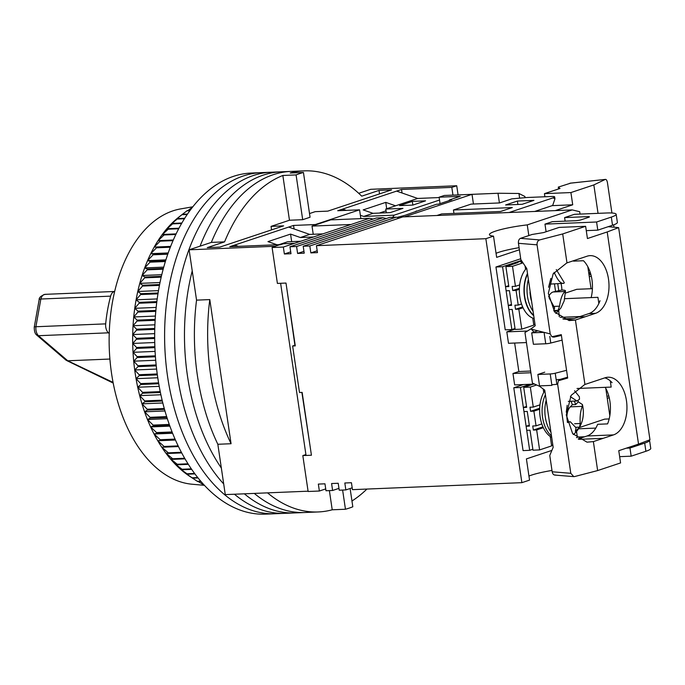 <?xml version="1.0" encoding="UTF-8"?>
<svg xmlns="http://www.w3.org/2000/svg" width="685" height="685" viewBox="0 0 685 685"><rect width="100%" height="100%" fill="white"/><g stroke="black" fill="none" stroke-linecap="round" stroke-linejoin="round"><path stroke-width="1.03" d="M303.446 172.474L310.057 217.239L302.693 219.697L289.464 220.236L271.054 226.375L283.633 225.853L219.834 247.114L207.264 247.627L224.569 241.865A170.693 103.435 -92.4 0 1 282.845 175.471L296.083 174.923A170.693 103.435 -92.4 0 1 299.747 173.588A170.693 103.435 -92.4 0 1 303.446 172.474L290.209 173.022A170.693 103.435 -92.4 0 1 304.174 170.865A170.693 103.435 -92.4 0 1 361.714 196.167L379.019 190.396L391.589 189.873L327.798 211.134L315.22 211.656L309.509 213.557M224.569 241.865L211.331 242.404A170.693 103.435 -92.4 0 1 273.281 174.684A170.693 103.435 -92.4 0 1 290.945 171.404A170.693 103.435 -92.4 0 0 273.281 174.684A170.693 103.435 -92.4 0 0 211.331 242.404L189.12 249.811L196.552 300.141L209.79 299.593L231.068 443.726L217.839 444.274L225.271 494.604L308.079 491.188M189.12 249.811L275.147 246.257L280.054 244.622L229.766 246.703L293.557 225.442L315.4 224.543L359.565 209.824L337.722 210.723L401.521 189.471L451.817 187.39L456.724 185.755L458.077 194.908M280.619 283.282L306.041 455.456M451.817 187.39L452.956 195.114M294.918 345.24L286.818 288.608M309.954 445.267L301.88 392.411M402.044 192.999L401.521 189.471M358.709 193.298L370.688 189.308L456.724 185.755M304.174 170.865L281.013 171.815A170.693 103.435 -92.4 0 0 263.348 175.086A170.693 103.435 -92.4 0 0 200.071 246.163A170.693 103.435 -92.4 0 1 263.348 175.086A170.693 103.435 -92.4 0 1 281.013 171.815L271.089 172.226A170.693 103.435 -92.4 0 0 253.424 175.497A170.693 103.435 -92.4 0 0 175.797 309.003A170.693 103.435 -92.4 0 0 223.695 483.935A170.693 103.435 -92.4 0 1 175.797 309.003A170.693 103.435 -92.4 0 1 253.424 175.497A170.693 103.435 -92.4 0 1 271.089 172.226L261.165 172.637A170.693 103.435 -92.4 0 0 243.5 175.908A170.693 103.435 -92.4 0 0 165.839 362.151A170.693 103.435 -92.4 0 0 275.233 513.733A170.693 103.435 -92.4 0 1 165.839 362.151A170.693 103.435 -92.4 0 1 243.5 175.908A170.693 103.435 -92.4 0 1 261.165 172.637L251.232 173.048A170.693 103.435 -92.4 0 0 233.568 176.319A170.693 103.435 -92.4 0 0 155.915 362.553A170.693 103.435 -92.4 0 0 265.309 514.135L305.013 512.5A170.693 103.435 -92.4 0 1 254.289 493.405A170.693 103.435 -92.4 0 0 305.013 512.5L318.251 511.952A170.693 103.435 -92.4 0 1 267.527 492.858M217.839 444.274A170.693 103.435 -92.4 0 1 196.552 300.141A170.693 103.435 -92.4 0 0 217.839 444.274M231.068 443.726A170.693 103.435 -92.4 0 1 209.79 299.593M234.878 246.489L234.672 245.067L238.346 246.343M293.557 225.442L294.079 228.97M359.565 209.824L360.867 218.635M346.31 210.372L342.628 209.088L342.842 210.518M439.522 200.046L394.132 215.176L363.692 216.434L373.017 213.326L363.187 209.901L385.758 202.375L386.7 208.762M396.615 191.106L417.67 198.444L395.587 205.8L385.758 202.375M363.692 216.434L360.37 215.27M276.963 244.75L267.981 241.625L290.56 234.099L300.381 237.524L309.706 234.416L288.65 227.077M271.054 226.375L271.577 229.869M282.845 175.471L289.464 220.236M296.083 174.923L302.693 219.697M379.019 190.396L379.533 193.898M350.112 488.508L352.818 506.797A170.693 103.435 87.6 0 1 345.454 509.246L332.216 509.794A170.693 103.435 -92.4 0 1 318.251 511.952M366.903 489.064A170.693 103.435 -92.4 0 1 351.962 500.992M345.454 509.246L342.62 490.066M329.382 490.614L332.216 509.794M379.387 213.061L386.032 210.843M373.017 213.326L390.219 212.615L402.977 208.36L385.775 209.071L395.587 205.8M417.67 198.444L439.153 197.554M425.556 200.842L412.319 201.39L399.56 205.637L412.79 205.089L425.556 200.842M392.719 217.316L394.132 215.176M309.706 234.416L322.883 233.876M300.381 237.524L313.559 236.984M300.801 241.231L287.623 241.779L278.941 244.673M291.664 241.608L290.56 234.099M385.775 209.071L386.323 212.778M412.319 201.39L412.858 205.072M295.089 512.911A170.693 103.435 -92.4 0 1 244.365 493.817A170.693 103.435 -92.4 0 0 295.089 512.911M221.341 468.043A170.693 103.435 -92.4 0 1 192.228 270.849A170.693 103.435 -92.4 0 0 221.341 468.043M285.166 513.322A170.693 103.435 -92.4 0 1 234.433 494.219A170.693 103.435 -92.4 0 0 285.166 513.322M192.87 206.793L180.729 208.891A138.216 83.758 87.6 0 0 114.737 291.134A138.216 83.758 87.6 0 0 128.232 429.384A138.216 83.758 87.6 0 0 192.091 484.226L204.361 485.322M189.488 476.169A141.547 85.779 -92.4 0 1 189.445 476.144A141.547 85.779 -92.4 0 1 189.377 476.092A141.547 85.779 -92.4 0 1 184.359 472.462A141.547 85.779 -92.4 0 1 179.479 468.326A141.547 85.779 -92.4 0 1 174.752 463.702A141.547 85.779 -92.4 0 1 170.197 458.616A141.547 85.779 -92.4 0 1 165.839 453.085A141.547 85.779 -92.4 0 1 161.686 447.117A141.547 85.779 -92.4 0 1 157.756 440.755A141.547 85.779 -92.4 0 1 154.065 434.016A141.547 85.779 -92.4 0 1 152.224 430.334A141.547 85.779 -92.4 0 1 150.631 426.926L156.548 432.577A145.708 88.296 87.6 0 0 156.908 433.322L154.065 434.016L160.204 439.71A145.708 88.296 87.6 0 0 160.598 440.412L157.756 440.755L164.126 446.466A145.708 88.296 87.6 0 0 164.537 447.134L161.686 447.117L168.279 452.828A145.708 88.296 87.6 0 0 168.715 453.453L165.839 453.085L172.663 458.762A145.708 88.296 87.6 0 0 173.117 459.335L170.197 458.616L177.252 464.242A145.708 88.296 87.6 0 0 177.723 464.772L174.752 463.702L182.022 469.251A145.708 88.296 87.6 0 0 182.518 469.739L179.479 468.326L186.962 473.772A145.708 88.296 87.6 0 0 187.476 474.208L184.359 472.462L192.057 477.787A145.708 88.296 87.6 0 0 192.579 478.164L189.445 476.144M150.631 426.926A141.547 85.779 -92.4 0 1 147.463 419.511A141.547 85.779 -92.4 0 1 144.578 411.805A141.547 85.779 -92.4 0 1 141.983 403.833A141.547 85.779 -92.4 0 1 139.689 395.63A141.547 85.779 -92.4 0 1 137.711 387.231A141.547 85.779 -92.4 0 1 136.05 378.668A141.547 85.779 -92.4 0 1 134.714 369.968A141.547 85.779 -92.4 0 1 133.703 361.175A141.547 85.779 -92.4 0 1 133.036 352.313A141.547 85.779 -92.4 0 1 132.702 343.433A141.547 85.779 -92.4 0 1 132.71 334.554A141.547 85.779 -92.4 0 1 133.053 325.717A141.547 85.779 -92.4 0 1 133.738 316.958A141.547 85.779 -92.4 0 1 134.757 308.31A141.547 85.779 -92.4 0 1 136.101 299.807A141.547 85.779 -92.4 0 1 137.771 291.485A141.547 85.779 -92.4 0 1 139.766 283.367A141.547 85.779 -92.4 0 1 142.069 275.507A141.547 85.779 -92.4 0 1 144.672 267.912A141.547 85.779 -92.4 0 1 147.575 260.625A141.547 85.779 -92.4 0 1 150.751 253.673A141.547 85.779 -92.4 0 1 154.194 247.079A141.547 85.779 -92.4 0 1 157.892 240.88A141.547 85.779 -92.4 0 1 161.831 235.083A141.547 85.779 -92.4 0 1 165.993 229.732A141.547 85.779 -92.4 0 1 170.359 224.826A141.547 85.779 -92.4 0 1 174.923 220.399A141.547 85.779 -92.4 0 1 178.759 217.162L182.441 214.277A145.708 88.296 87.6 0 0 181.945 214.696L174.923 220.399L177.655 218.575A145.708 88.296 87.6 0 0 177.175 219.037L170.359 224.826L173.048 223.361A145.708 88.296 87.6 0 0 172.594 223.875L165.993 229.732L168.656 228.636A145.708 88.296 87.6 0 0 168.219 229.201L161.831 235.083L164.477 234.364A145.708 88.296 87.6 0 0 164.066 234.972L157.892 240.88L160.538 240.529A145.708 88.296 87.6 0 0 160.153 241.18L154.194 247.079L156.848 247.114A145.708 88.296 87.6 0 0 156.488 247.807L150.751 253.673L153.431 254.075A145.708 88.296 87.6 0 0 153.106 254.803L147.575 260.625L150.298 261.405A145.708 88.296 87.6 0 0 149.998 262.167L144.672 267.912L147.455 269.059A145.708 88.296 87.6 0 0 147.189 269.847L142.069 275.507L144.92 277.005A145.708 88.296 87.6 0 0 144.681 277.836L139.766 283.367L142.703 285.234A145.708 88.296 87.6 0 0 142.497 286.082L137.771 291.485L140.81 293.685A145.708 88.296 87.6 0 0 140.631 294.559L136.101 299.807L139.243 302.35A145.708 88.296 87.6 0 0 139.106 303.241L134.757 308.31L138.019 311.178A145.708 88.296 87.6 0 0 137.908 312.086L133.738 316.958L137.128 320.135A145.708 88.296 87.6 0 0 137.06 321.051L133.053 325.717L136.598 329.194A145.708 88.296 87.6 0 0 136.563 330.119L132.71 334.554L136.409 338.322A145.708 88.296 87.6 0 0 136.409 339.246L132.702 343.433L136.563 347.466A145.708 88.296 87.6 0 0 136.598 348.4L133.036 352.313L137.069 356.602A145.708 88.296 87.6 0 0 137.146 357.536L133.703 361.175L137.925 365.696A145.708 88.296 87.6 0 0 138.036 366.621L134.714 369.968L139.123 374.712A145.708 88.296 87.6 0 0 139.26 375.62L136.05 378.668L140.656 383.6A145.708 88.296 87.6 0 0 140.836 384.499L137.711 387.231L142.523 392.342A145.708 88.296 87.6 0 0 142.737 393.224L139.689 395.63L144.723 400.896A145.708 88.296 87.6 0 0 144.963 401.752L141.983 403.833L147.224 409.228A145.708 88.296 87.6 0 0 147.498 410.058L144.578 411.805L150.041 417.311A145.708 88.296 87.6 0 0 150.349 418.115L147.463 419.511L153.149 425.102A145.708 88.296 87.6 0 0 153.483 425.873L150.631 426.926L169.854 426.13M192.502 207.264A145.708 88.296 87.6 0 0 191.98 207.564L187.998 210.475M190.13 210.389L187.399 210.5A145.708 88.296 87.6 0 0 186.885 210.86L182.458 214.277M189.377 476.092L197.28 481.281A145.708 88.296 87.6 0 0 197.819 481.598L200.928 481.478M198.307 481.581L202.614 484.226A145.708 88.296 87.6 0 0 203.154 484.5L203.591 484.483M203.334 484.201L202.614 484.226M200.636 481.135L197.28 481.281M197.999 477.942L192.579 478.164M197.691 477.556L192.057 477.787M194.874 473.9L187.476 474.208M194.549 473.463L186.962 473.772M191.629 469.362L182.518 469.739M191.295 468.874L182.022 469.251M188.306 464.336L177.723 464.772M187.973 463.796L177.252 464.242M184.976 458.847L173.117 459.335M184.642 458.265L172.663 458.762M181.671 452.913L168.715 453.453M181.345 452.288L168.279 452.828M178.442 446.56L164.537 447.134M178.117 445.892L164.126 446.466M175.42 440.027L157.756 440.755M175.317 439.804L160.598 440.412M175.009 439.102L160.204 439.71M172.56 433.254L154.065 434.016M172.337 432.68L156.908 433.322M172.046 431.944L156.548 432.577M169.52 425.214L153.483 425.873M169.246 424.435L153.149 425.102M167.303 418.689L147.463 419.511M166.9 417.43L150.349 418.115M166.643 416.626L150.041 417.311M164.948 410.966L144.578 411.805M164.494 409.365L147.498 410.058M164.263 408.525L147.224 409.228M162.799 402.977L141.983 403.833M162.319 401.033L144.963 401.752M162.114 400.177L144.723 400.896M160.881 394.757L139.689 395.63M160.401 392.488L142.737 393.224M160.213 391.614L142.523 392.342M159.194 386.349L137.711 387.231M158.74 383.754L140.836 384.499M158.586 382.864L140.656 383.6M157.773 377.769L136.05 378.668M157.353 374.875L139.26 375.62M157.225 373.959L139.123 374.712M156.608 369.069L134.714 369.968M156.248 365.867L138.036 366.621M156.154 364.942L137.925 365.696M155.709 360.267L133.703 361.175M155.435 356.774L137.146 357.536M155.367 355.849L137.069 356.602M155.093 351.405L133.036 352.313M154.913 347.637L136.598 348.4M154.878 346.713L136.563 347.466M154.75 342.517L132.702 343.433M154.69 338.493L136.409 339.246M154.69 337.568L136.409 338.322M154.699 333.646L132.71 334.554M154.767 329.374L136.563 330.119M154.793 328.449L136.598 329.194M154.921 324.81L133.053 325.717M155.144 320.306L137.06 321.051M155.195 319.39L137.128 320.135M155.418 316.059L133.738 316.958M155.803 311.341L137.908 312.086M155.889 310.442L138.019 311.178M156.189 307.419L134.757 308.31M156.754 302.513L139.106 303.241M156.865 301.623L139.243 302.35M157.225 298.934L136.101 299.807M157.978 293.848L140.631 294.559M158.115 292.975L140.81 293.685M158.509 290.628L137.771 291.485M159.468 285.38L142.497 286.082M159.639 284.532L142.703 285.234M160.042 282.537L139.766 283.367M161.215 277.151L144.681 277.836M161.412 276.329L144.92 277.005M161.797 274.694L142.069 275.507M163.201 269.188L147.189 269.847M163.415 268.4L147.455 269.059M163.766 267.124L144.672 267.912M165.402 261.533L149.998 262.167M165.633 260.771L150.298 261.405M165.916 259.872L147.575 260.625M167.791 254.203L153.106 254.803M168.048 253.476L153.431 254.075M168.227 252.953L150.751 253.673M186.885 210.86L189.882 210.74M170.351 247.234L156.488 247.807M170.625 246.54L156.848 247.114M182.441 214.277L187.536 214.071M170.676 246.403L154.194 247.079M181.945 214.696L187.262 214.473M173.057 240.649L160.153 241.18M173.339 240.007L160.538 240.529M177.655 218.575L184.779 218.275M177.175 219.037L184.488 218.738M175.865 234.484L164.066 234.972M176.156 233.885L164.477 234.364M173.048 223.361L181.919 223.002M172.594 223.875L181.628 223.507M178.734 228.764L168.219 229.201M179.033 228.208L168.656 228.636M436.944 215.492L441.662 213.925L500.564 211.494L512.337 207.564L453.444 209.995L471.109 204.113L499.562 202.94L511.832 198.847L526.859 197.511L551.348 196.501A8.323 1.139 171.6 0 1 554.679 196.92A8.323 1.139 171.6 0 1 553.052 197.862L509.075 212.521M397.06 217.385L405.092 215.287L436.482 204.25L438.46 204.164L451.715 199.755L449.728 199.832L460.277 196.321L439.102 197.194L444.257 195.473L498.166 193.256L472.016 194.343L404.518 216.837M505.607 204.978L522.15 204.301L533.932 200.371L517.389 201.056L505.607 204.978M534.711 211.459L552.667 205.474L554.953 198.796L554.679 196.92M453.949 213.412L453.444 209.995M473.446 204.01L472.016 194.343M497.986 193.264L499.416 202.94M498.166 193.256L518.947 193.487L524.89 196.492L525.061 197.674M439.102 197.194L440.053 203.642M416.36 210.954L415.341 211.87M449.728 199.832L448.709 200.756M553.052 197.862L554.953 198.796M517.894 204.472L517.389 201.056M518.947 193.487L519.632 198.153M606.936 396.178L608.819 396.093M590.872 274.514L590.128 274.548L590.812 274.317M590.53 273.341L588.8 273.418M589.023 274.916L590.128 274.548M589.297 276.757L591.266 276.098M607.253 398.336L609.222 397.677M555.278 210.612L572.72 204.798L570.913 192.562L593.844 184.924L598.039 213.343M558.575 188.949L558.301 187.099L560.013 188.469L544.447 193.649L544.9 196.766M570.656 183.16L558.301 187.099M572.72 204.798L552.153 205.646M593.844 184.924L605.266 179.419C606.259 179.213 606.996 180.318 607.458 182.732L611.928 213.018M613.674 224.851L614.025 227.206M569.886 183.237L605.266 179.419L570.271 183.16M611.174 226.958L610.797 225.827M544.447 193.649L570.913 192.562M110.636 296.143A8.323 5.043 -92.4 0 1 114.652 291.476L44.996 294.344C40.86 295.894 38.908 297.71 39.148 299.79L34.25 327.139A4.161 0.719 6 0 1 35.894 326.745L105.678 323.868A116.57 70.641 87.6 0 1 110.636 296.143L40.852 299.02L35.894 326.745C35.637 330.649 36.493 333.638 38.454 335.71A4.161 3.031 -45.4 0 1 36.647 335.016L66.162 360.284L67.764 360.781L38.454 335.71L108.435 332.824A8.323 5.043 -92.4 0 1 105.678 323.868M109.232 333.526A624.48 378.428 -92.4 0 1 108.435 332.824M113.068 382.401L67.764 360.781L109.9 359.043M39.148 299.79A4.161 1.541 -165.4 0 1 40.852 299.02C41.905 295.586 43.566 294.062 45.835 294.43M551.982 470.441A31.227 4.273 -8.4 0 0 531.526 475.107A31.227 4.273 -8.4 0 0 528.948 476.058M485.853 238.697L521.876 482.668L352.458 489.655L351.439 482.719L344.82 482.993L345.848 489.929L339.229 490.203L338.202 483.267L331.583 483.541L332.61 490.477L325.992 490.751L324.964 483.815L318.345 484.089L319.373 491.025L308.122 491.487L302.821 455.585L311.427 455.234L302.145 392.402L299.499 392.514L292.632 346.002L295.278 345.891L285.996 283.059L277.399 283.419L272.099 247.516L283.342 247.054L284.369 253.989L290.988 253.715L289.96 246.78L296.579 246.506L297.607 253.441L304.226 253.167L303.198 246.232L309.817 245.958L310.844 252.893L317.455 252.619L316.436 245.684L485.853 238.697L493.517 236.137A31.227 4.273 171.6 0 1 489.424 234.672A31.227 4.273 171.6 0 1 527.253 224.894L572.223 209.91L402.806 216.905L316.436 245.684M302.821 455.585L305.912 454.557M292.632 346.002L295.166 345.154M272.099 247.516L275.182 246.489M280.088 244.853L283.384 243.757L294.636 243.286L283.342 247.054M521.876 482.668L529.548 480.116L526.414 458.899L551.87 450.413M609.821 415.718L605.771 388.284M534.608 384.088L514.649 384.91L512.962 373.488L518.853 371.527L514.649 343.039M526.44 342.56L508.501 343.296L506.814 331.874L515.111 329.108M565.493 293.06L576.736 289.31L592.422 288.668M591.061 288.719L587.816 266.705M580.041 214.088L579.69 211.708L572.223 209.91M527.253 224.894L528.829 235.571M519.393 249.777L496.651 257.354L493.517 236.137M565.125 221.152L564.603 217.59L574.415 214.319L606.182 213.009A24.977 3.416 -8.4 0 1 616.166 214.268A24.977 3.416 -8.4 0 1 611.311 217.094L612.518 225.254A24.977 3.416 -8.4 0 0 617.373 222.428L616.166 214.268M546.099 231.744L544.969 224.132L552.333 221.675L575.494 220.724A4.161 0.565 171.6 0 0 581.257 219.765L588.62 217.316A4.161 0.565 171.6 0 0 589.425 216.845A4.161 0.565 171.6 0 0 587.764 216.631L564.603 217.59M579.476 427.517L604.658 419.126L609.162 418.937M325.717 488.91L319.373 491.025M519.084 247.679A31.227 4.273 -8.4 0 0 496.051 253.296M598.844 303.506L597.928 297.324L564.748 298.686M580.118 316.53L560.219 317.352M527.416 331.026L506.814 331.874M531.714 332.85L533.401 344.272L545.748 343.767L544.061 332.345L531.714 332.85L537.853 330.804M530.644 371.039L518.853 371.527M537.862 374.464L539.549 385.886L551.896 385.381L550.209 373.959L537.862 374.464L544.729 372.178M610.266 380.886L611.183 387.076L577.044 388.489M544.969 224.132L596.592 222L611.311 217.094M586.274 230.639L597.791 230.16L612.518 225.254M649.389 439.984A24.977 3.416 171.6 0 1 649.543 440.292L650.75 448.444A24.977 3.416 171.6 0 1 645.895 451.278L631.168 456.184L619.651 456.655M649.543 440.292A24.977 3.416 171.6 0 1 644.688 443.118L629.969 448.024L626.321 448.178M595.796 428.091L578.688 428.793M584.725 436.756L577.352 437.056M313.233 234.27L312.017 226.093L330.667 219.876L369.712 218.267L294.636 243.286M373.085 219.08L369.712 218.267M386.323 218.532L382.949 217.727L376.33 217.993L289.96 246.78M399.56 217.984L396.187 217.179L389.568 217.453L303.198 246.232M284.369 253.989L290.714 251.875M317.189 250.778L310.844 252.893M562.034 340.145L550.766 343.031L549.79 336.403M566.495 370.337L555.218 373.222A4.161 0.565 171.6 0 1 550.209 373.959M530.892 372.751L512.962 373.488M545.748 343.767A4.161 0.565 -8.4 0 0 550.766 343.031M597.791 230.16L596.592 222M631.168 456.184L629.969 448.024M312.017 226.093L351.062 224.483M396.187 217.179L309.817 245.958M352.193 487.814L345.848 489.929M382.949 217.727L296.579 246.506M297.607 253.441L303.952 251.326M338.955 488.362L332.61 490.477M533.726 315.716A27.477 16.654 -92.4 0 1 527.493 273.486M526.542 268.203A27.477 16.654 87.6 0 0 519.855 296.982A27.477 16.654 87.6 0 0 534.154 318.568M544.806 390.715A27.477 16.654 87.6 0 0 540.122 416.78A27.477 16.654 87.6 0 0 551.708 437.424M561.109 283.624A26.381 15.986 -92.4 0 1 561.905 289.995C565.091 290.115 566.161 290.611 565.108 291.485C562.462 293.651 560.604 298.54 559.551 306.169L558.069 310.339L554.362 311.624M553.745 310.742L554.644 307.805L549.122 297.889M531.432 300.15L531.209 300.227A26.381 15.986 -92.4 0 1 530.002 292.067M548.582 287.272L550.86 278.401M527.57 274.009A27.058 16.397 87.6 0 0 533.649 315.194M554.079 272.365L554.73 273.538C557.975 280.722 561.032 283.984 563.901 283.325L564.294 282.665L556.28 269.573M550.278 284.061A12.493 7.569 87.6 0 0 550.569 284.061L563.901 283.325M555.869 313.499L560.835 308.062L564.175 300.895L565.519 290.902L565.108 291.485L553.06 291.981A12.493 7.569 87.6 0 0 548.616 296.733M558.069 310.339L553.84 310.51M553.06 291.981L561.905 289.995M557.753 283.761L558.823 291.022M555.518 291.159L554.448 283.898M578.037 400.785A26.381 15.986 -92.4 0 1 578.337 401.83L582.421 404.552L582.327 406.351C580.469 410.854 579.775 416.574 580.238 423.493L579.553 427.14L575.349 431.464L576.034 427.817L570.34 421.772L567.531 422.534M570.365 396.675L576.95 400.999L579.519 399.235L579.339 396.743L574.595 390.767M545.406 394.765A27.058 16.397 87.6 0 0 551.485 435.951M549.541 422.808A26.381 15.986 -92.4 0 1 549.242 421.755M566.272 412.216L567.171 405.263M579.553 427.14L576.025 427.286M582.327 406.351L570.288 406.847A12.493 7.569 87.6 0 0 567.522 421.892M570.288 406.847L572.386 404.681L575.691 404.544L578.337 401.83M574.338 401.11L575.691 404.544M572.386 404.681L571.033 401.247M585.23 316.753L595.539 313.319A29.138 17.656 -92.4 0 0 608.794 281.526A29.138 17.656 -92.4 0 0 590.119 255.642A29.138 17.656 -92.4 0 0 587.105 256.199L566.76 262.963L553.146 273.812L548.334 293.394L554.679 312.052L569.072 320.589L575.194 320.083L585.23 316.753L578.611 317.027L574.544 318.388L562.865 318.867M613.486 434.898A29.138 17.656 -92.4 0 0 626.749 403.105A29.138 17.656 -92.4 0 0 608.074 377.221A29.138 17.656 -92.4 0 0 605.052 377.777L584.716 384.542L571.102 395.391L566.281 414.973L572.634 433.631L587.028 442.167L593.373 441.602L613.486 434.898L587.019 435.994A29.138 17.656 87.6 0 0 597.645 424.298L607.578 423.887A29.138 17.656 87.6 0 0 605.232 387.325M578.611 317.027L588.92 313.593A29.138 17.656 87.6 0 0 600 300.724M612.099 382.675A29.138 17.656 87.6 0 0 604.778 377.872M566.983 262.903L562.702 233.936L585.632 226.298L587.439 238.543L607.201 231.95L638.531 444.103L649.962 439.761L618.632 227.617L608.194 226.692M591.146 297.598A29.138 17.656 87.6 0 0 583.483 260.728L573.559 261.139A29.138 17.656 87.6 0 0 573.234 260.822M584.939 384.482L575.417 320.023M638.531 444.103L618.769 450.687L620.576 462.932L597.645 470.569L593.373 441.602M534 332.088L531.063 328.8L524.958 332.525L532.425 383.112L539.557 386.289L544.721 390.116L553.163 447.314L549.764 455.465L552.178 471.777C552.709 474.183 553.788 475.253 555.424 474.979M587.019 435.994L578.183 438.939M578.808 439.342L603.185 438.332M607.201 231.95L618.632 227.617M585.632 226.298L559.165 227.394L543.59 232.583L532.065 234.484L520.48 238.346C518.922 239.142 518.245 240.795 518.442 243.312L520.848 259.632L526.765 268.537L535.208 325.735L531.063 328.8M551.87 336.763L561.289 334.64L551.87 336.763L550.209 333.903L537.057 244.836C536.903 242.319 537.768 240.683 539.669 239.921L562.702 233.936M597.645 470.569L574.612 476.554L573.747 476.623L570.793 473.301L557.641 384.234L558.369 380.757L567.694 378.043L561.289 334.64M539.557 386.289L539.489 385.527M558.412 380.757L560.142 379.387L567.514 377.229M561.34 335.453L553.9 337.148L551.913 336.772M522.972 262.834L512.5 266.319L505.881 266.593L517.903 262.586L514.589 262.723L521.927 261.25M521.533 303.977L518.22 305.082L514.914 305.219L515.514 309.295L518.819 309.158L521.773 329.151L515.154 329.425L512.2 309.432L508.895 309.569L508.296 305.493L511.601 305.356L509.435 290.663L506.121 290.8L505.521 286.724L508.827 286.587L505.881 266.593M518.22 305.082L516.053 290.397L519.367 289.293M522.681 262.389L521.208 262.449L522.449 262.038M559.26 316.658L558.712 310.819M533.692 324.433L535.011 324.382M521.773 329.151L533.795 325.144L532.759 318.114M512.5 266.319L515.445 286.313L512.14 286.45L512.74 290.526L516.053 290.397M511.464 304.431L508.296 305.493M512.74 290.526L519.393 288.317M519.675 284.9L515.445 286.313M525.061 265.968L525.558 269.351M508.698 285.662L505.521 286.724M514.589 262.723L514.726 263.648M518.819 309.158L523.049 307.753M515.514 309.295L522.664 306.914M541.818 423.921L536.055 425.847L532.742 425.984L533.35 430.06L536.655 429.923L539.609 449.917L532.99 450.191L530.036 430.197L526.731 430.334L526.123 426.25L529.437 426.113L527.262 411.428L523.956 411.565L523.357 407.489L526.662 407.352L523.708 387.359L533.375 384.139M536.055 425.847L533.88 411.154L539.652 409.236M536.629 384.987L530.327 387.085L523.708 387.359M576.453 437.638L577.395 437.321L576.547 431.576M551.528 445.199L552.846 445.139M539.609 449.917L551.63 445.909L550.243 436.508M530.327 387.085L533.281 407.078L529.976 407.215L530.575 411.291L533.88 411.154M529.299 425.197L526.123 426.25M530.575 411.291L539.686 408.26M539.96 404.852L533.281 407.078M543.231 389.011L543.736 392.479M526.525 406.428L523.357 407.489M536.655 429.923L543.333 427.697M533.35 430.06L542.957 426.858M515.017 328.5L511.849 329.562L505.23 329.836L495.949 267.004L520.72 258.75M495.949 267.004L502.567 266.73L521.396 260.454M511.849 329.562L502.567 266.73M532.853 449.266L529.676 450.328L523.066 450.602L513.784 387.77L523.443 384.55M513.784 387.77L520.403 387.496L530.062 384.276M529.676 450.328L520.403 387.496M590.342 272.733L588.732 272.904M556.862 384.311L555.218 373.222M587.901 217.556L587.764 216.631M645.895 451.278L644.688 443.118M533.076 311.281A26.886 16.294 -92.4 0 1 528.366 279.403M554.824 306.366L559.551 306.169M554.73 273.538L553.283 273.598M550.911 432.047A26.886 16.294 -92.4 0 1 546.202 400.168M574.612 423.732L580.238 423.493M575.194 320.083L563.31 319.073M595.539 313.319L588.92 313.593M539.669 239.921L520.48 238.346M539.506 385.972L541.004 385.826M551.81 384.79L557.641 384.234M570.793 473.301L552.178 471.777M518.442 243.312L537.057 244.836M550.209 333.903L544.07 332.362M543.984 332.345L531.115 329.117M560.142 379.387L556.186 379.764M34.25 327.139C34.224 331.12 35.021 333.749 36.647 335.016M113.196 383.069L66.95 360.678M573.354 434.53L575.879 432.295C582.618 424.494 584.802 415.238 582.43 404.552M568.293 401.359L576.95 400.999M567.231 421.909L570.34 421.772M573.747 476.623L554.704 475.065"/></g></svg>
